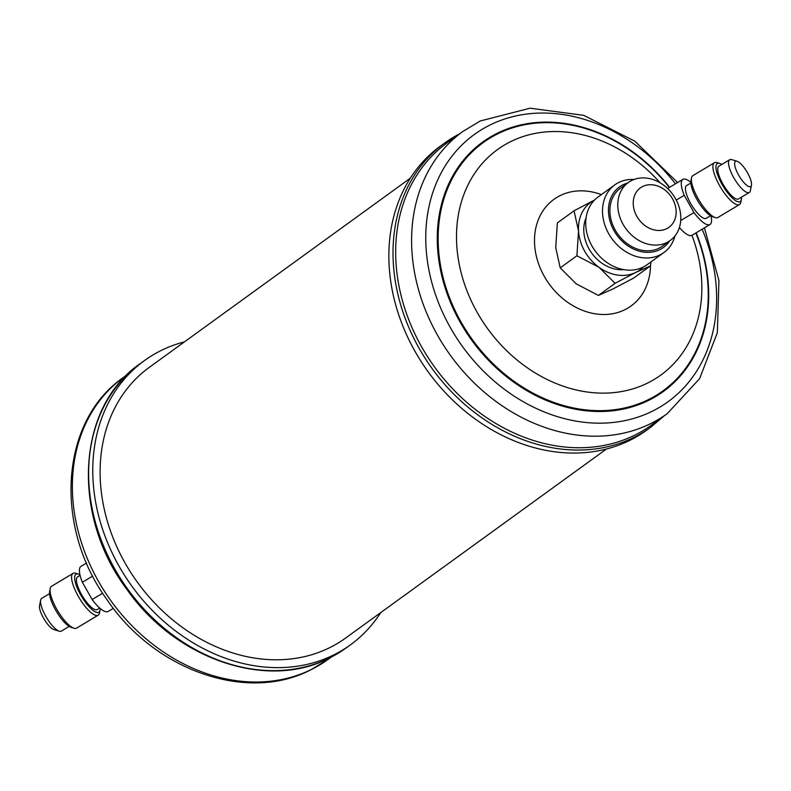 <?xml version="1.0" encoding="UTF-8"?>
<svg xmlns="http://www.w3.org/2000/svg" width="791" height="791" viewBox="0 0 791 791"><rect width="100%" height="100%" fill="white"/><g stroke="black" fill="none" stroke-linecap="round" stroke-linejoin="round"><path stroke-width="1.19" d="M614.815 184.867L598.026 197.038A41.794 33.944 54.1 0 0 585.795 225.811A41.794 33.944 54.1 0 0 608.625 263.64A41.794 33.944 54.1 0 0 647.078 264.728L663.876 252.566A41.794 33.944 -125.9 0 1 625.424 251.469A41.794 33.944 -125.9 0 1 602.594 213.639A41.794 33.944 -125.9 0 1 614.815 184.867A41.794 33.944 -125.9 0 1 634.016 179.498M627.649 183.028A37.414 30.384 54.1 0 0 608.526 212.67A37.414 30.384 54.1 0 0 633.621 249.086A37.414 30.384 54.1 0 0 669.621 240.948M676.107 210.554A24.353 19.775 54.1 0 0 653.247 184.906A24.353 19.775 54.1 0 0 633.275 204.642A24.353 19.775 54.1 0 0 656.125 230.29A24.353 19.775 54.1 0 0 676.107 210.554M617.85 207.163A35.763 29.04 -125.9 0 1 628.311 182.543A35.763 29.04 -125.9 0 1 661.207 183.472A35.763 29.04 -125.9 0 1 680.744 215.844A35.763 29.04 -125.9 0 1 670.284 240.464A35.763 29.04 -125.9 0 1 637.388 239.535A35.763 29.04 -125.9 0 1 617.85 207.163M628.311 182.543L620.431 188.258A35.763 29.04 54.1 0 0 609.97 212.868A35.763 29.04 54.1 0 0 629.507 245.24A35.763 29.04 54.1 0 0 662.403 246.169L670.284 240.464M586.121 217.594A35.763 29.04 54.1 0 0 583.847 231.803A35.763 29.04 54.1 0 0 623.842 269.642M711.05 216.081A26.33 7.92 -121 0 1 709.962 224.525A26.33 7.92 -121 0 1 693.984 212.571L684.215 195.308A26.33 7.92 -121 0 1 682.88 179.359A26.33 7.92 -121 0 1 683.493 179.102A26.33 7.92 -121 0 1 690.84 182.385M684.215 195.308L676.275 200.074M710.496 215.755L706.234 218.316A19.093 5.745 -121 0 1 705.79 218.504A19.093 5.745 -121 0 1 691.087 204.207A19.093 5.745 -121 0 1 686.598 185.569L690.859 183.018M741.454 197.186A22.188 6.674 -121 0 1 741.355 199.55L740.811 202.298A24.383 7.337 -121 0 1 739.466 204.553L717.931 217.476A24.383 7.337 -121 0 1 717.358 217.713A24.383 7.337 -121 0 1 715.311 217.594A24.383 7.337 -121 0 1 699.106 200.331A24.383 7.337 -121 0 1 691.512 177.906A24.383 7.337 -121 0 1 692.857 175.651L714.392 162.738A24.383 7.337 -121 0 1 714.965 162.491A24.383 7.337 -121 0 1 717.012 162.61L719.701 163.43A22.188 6.674 -121 0 1 721.817 164.449M739.466 204.553A24.383 7.337 -121 0 1 738.893 204.8A24.383 7.337 -121 0 1 720.117 186.538A24.383 7.337 -121 0 1 714.392 162.738M741.355 199.55A22.188 6.674 -121 0 1 739.615 201.814A22.188 6.674 -121 0 1 722.064 184.392A22.188 6.674 -121 0 1 717.832 163.322A22.188 6.674 -121 0 1 719.701 163.43M751.45 185.203L750.362 190.72A19.093 5.745 -121 0 1 749.304 192.48A19.093 5.745 -121 0 1 748.859 192.668A19.093 5.745 -121 0 1 734.157 178.371A19.093 5.745 -121 0 1 729.668 159.742A19.093 5.745 -121 0 1 730.123 159.555A19.093 5.745 -121 0 1 731.724 159.644L737.103 161.275A14.703 4.42 59 0 0 735.867 161.206A14.703 4.42 59 0 0 738.665 175.167A14.703 4.42 59 0 0 750.293 186.716A14.703 4.42 59 0 0 751.45 185.203A14.703 4.42 59 0 0 746.872 171.687A14.703 4.42 59 0 0 737.103 161.275M749.304 192.48L738.537 198.936A19.093 5.745 -121 0 1 738.092 199.134A19.093 5.745 -121 0 1 723.389 184.827A19.093 5.745 -121 0 1 718.9 166.199L729.668 159.742M459.67 133.768L444.7 142.993A175.533 142.548 -125.9 0 0 425.449 358.788A175.533 142.548 -125.9 0 0 633.848 437.413A175.533 142.548 -125.9 0 0 650.696 427.269L646.544 430.264A175.533 142.548 -125.9 0 1 629.705 440.419A175.533 142.548 -125.9 0 1 421.306 361.794A175.533 142.548 -125.9 0 1 440.547 145.999L444.7 142.993A175.533 142.548 -125.9 0 1 459.581 133.837M651.398 425.123A174.218 141.48 -125.9 0 1 634.689 435.198A174.218 141.48 -125.9 0 1 427.852 357.156A174.218 141.48 -125.9 0 1 446.955 142.993L462.883 131.444A174.218 141.48 -125.9 0 0 443.781 345.608A174.218 141.48 -125.9 0 0 650.627 423.65A174.218 141.48 -125.9 0 0 667.337 413.574L651.398 425.123M59.276 631.198L53.897 629.567A14.703 4.42 -121 0 1 44.128 619.155A14.703 4.42 -121 0 1 39.55 605.639L40.638 600.122A19.093 5.745 59 0 0 46.59 617.682A19.093 5.745 59 0 0 59.276 631.198A19.093 5.745 59 0 0 60.877 631.287A19.093 5.745 59 0 0 61.332 631.099L69.183 626.393M49.546 593.655L41.696 598.362A19.093 5.745 59 0 0 40.638 600.122M80.089 575.334L77.587 576.837A19.093 5.745 59 0 0 82.066 595.465A19.093 5.745 59 0 0 96.769 609.762A19.093 5.745 59 0 0 97.224 609.574L99.725 608.071M79.95 574.76A22.188 6.674 59 0 0 78.378 574.068A22.188 6.674 59 0 0 76.509 573.959A22.188 6.674 59 0 0 80.741 595.02A22.188 6.674 59 0 0 98.292 612.452A22.188 6.674 59 0 0 100.032 610.177A22.188 6.674 59 0 0 100.16 608.457M78.378 574.068L75.689 573.248A24.383 7.337 59 0 0 73.642 573.129A24.383 7.337 59 0 0 73.069 573.366A24.383 7.337 59 0 0 78.793 597.165A24.383 7.337 59 0 0 97.57 615.438A24.383 7.337 59 0 0 98.143 615.19A24.383 7.337 59 0 0 99.488 612.936L100.032 610.177M73.069 573.366L51.534 586.289A24.383 7.337 59 0 0 50.189 588.544A24.383 7.337 59 0 0 57.783 610.968A24.383 7.337 59 0 0 73.988 628.232A24.383 7.337 59 0 0 76.035 628.351A24.383 7.337 59 0 0 76.608 628.103L98.143 615.19M50.189 588.544L49.645 591.292A22.188 6.674 59 0 0 56.557 611.7A22.188 6.674 59 0 0 71.299 627.411L73.988 628.232M184.501 341.85A175.533 142.548 54.1 0 0 161.295 350.423A175.533 142.548 54.1 0 0 144.456 360.577A175.533 142.548 54.1 0 0 125.205 576.362A175.533 142.548 54.1 0 0 333.604 654.988A175.533 142.548 54.1 0 0 350.453 644.843A175.533 142.548 54.1 0 0 380.708 612.62M606.499 448.991L345.558 638.09A167.188 135.775 -125.9 0 1 329.511 647.75A167.188 135.775 -125.9 0 1 131.009 572.862A167.188 135.775 -125.9 0 1 149.341 367.321L410.292 178.222M86.565 563.004L81.038 566.316A26.33 7.92 59 0 0 82.373 582.265L92.142 599.529L102.672 593.22M92.142 599.529A26.33 7.92 59 0 0 108.12 611.483L113.37 608.328M92.745 576.046L82.373 582.265M715.311 217.594L712.622 216.774A22.188 6.674 -121 0 1 697.88 201.072A22.188 6.674 -121 0 1 690.968 180.664L691.512 177.906M680.725 220.521L693.984 212.571M709.962 224.525L692.016 235.283A26.33 7.92 -121 0 1 679.4 227.561M594.773 199.886L574.058 210.802L557.358 222.904L555.727 247.603L560.216 267.872L576.906 255.77L599.054 267.338L615.091 283.326L598.392 295.429L576.243 283.86L560.216 267.872M574.058 210.802L578.537 231.071L576.906 255.77M615.091 283.326L635.806 272.411L650.42 265.914L633.72 278.017L613.005 288.933L598.392 295.429M650.42 265.914L651.023 261.87M594.614 199.965A41.794 33.944 54.1 0 0 578.537 231.071A41.794 33.944 54.1 0 0 599.054 267.338A41.794 33.944 54.1 0 0 635.806 272.411A41.794 33.944 54.1 0 0 643.231 267.061M674.96 235.985A41.794 33.944 -125.9 0 1 663.876 252.566M702.151 229.212A165.042 134.025 -125.9 0 1 652.199 411.28A165.042 134.025 -125.9 0 1 450.386 327.632A165.042 134.025 -125.9 0 1 490.183 124.929A165.042 134.025 -125.9 0 1 675.465 183.809M696.149 232.811A154.008 125.067 -125.9 0 1 648.58 400.414A154.008 125.067 -125.9 0 1 460.253 322.352A154.008 125.067 -125.9 0 1 497.391 133.195A154.008 125.067 -125.9 0 1 669.641 187.299M695.823 232.999A153.256 124.454 -125.9 0 1 648.422 399.613A153.256 124.454 -125.9 0 1 461.015 321.937A153.256 124.454 -125.9 0 1 497.974 133.699A153.256 124.454 -125.9 0 1 669.334 187.487M691.957 235.322A139.216 113.054 -125.9 0 1 647.503 383.101A139.216 113.054 -125.9 0 1 477.27 312.534A139.216 113.054 -125.9 0 1 510.838 141.549A139.216 113.054 -125.9 0 1 660.149 182.82M650.479 265.549A65.811 53.442 -125.9 0 1 624.781 309.765A65.811 53.442 -125.9 0 1 544.317 276.415A65.811 53.442 -125.9 0 1 560.186 195.585A65.811 53.442 -125.9 0 1 601.378 194.606M346.3 647.849L329.244 658.122C267.14 690.583 175.74 659.279 127.163 589.77C70.765 515.248 76.569 406.91 140.304 363.573A175.533 142.548 54.1 0 0 121.063 579.368A175.533 142.548 54.1 0 0 329.461 657.993A175.533 142.548 54.1 0 0 346.3 647.849L350.453 644.843M328.117 659.397L310.734 669.868C246.743 703.159 154.443 670.195 107.092 599.805C53.58 526.49 60.017 420.921 123.663 377.267A174.218 141.48 54.1 0 0 104.56 591.431A174.218 141.48 54.1 0 0 311.397 669.473A174.218 141.48 54.1 0 0 328.117 659.397L331.33 657.074M682.88 179.359L667.624 188.515M650.696 427.269L664.124 415.908M667.337 413.574L699.62 378.632L717.358 332.606L718.93 280.548L704.435 227.838M677.63 182.513L634.837 141.184L583.699 115.338L530.059 108.199L480.266 120.974L462.883 131.444M140.304 363.573L144.456 360.577M123.663 377.267L126.876 374.934"/></g></svg>
